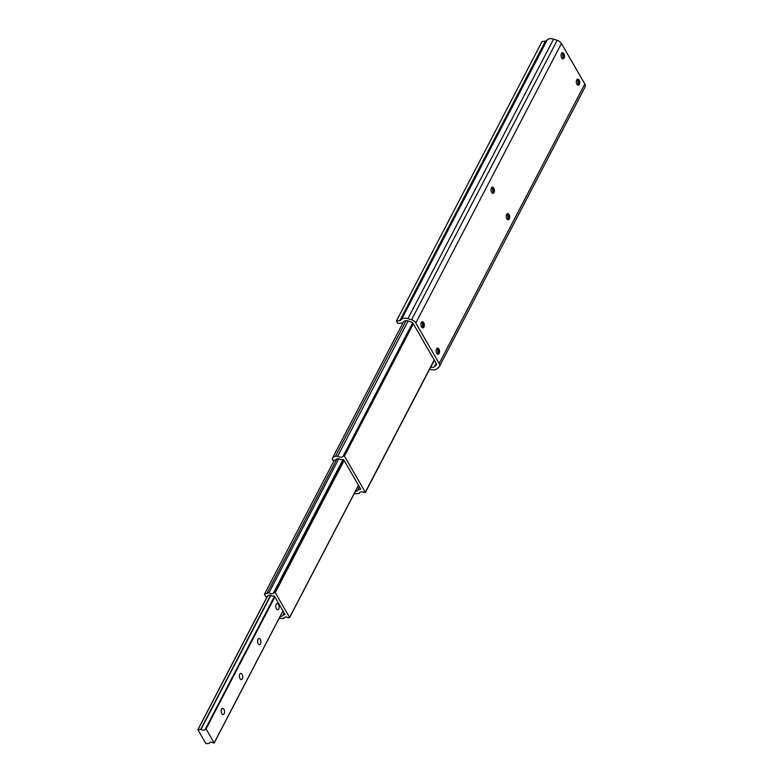 <?xml version="1.0" encoding="UTF-8"?>
<svg xmlns="http://www.w3.org/2000/svg" width="783" height="783" viewBox="0 0 783 783"><rect width="100%" height="100%" fill="white"/><g stroke="black" fill="none" stroke-linecap="round" stroke-linejoin="round"><path stroke-width="1.17" d="M257.959 639.31A3.093 1.683 84.3 0 0 257.793 642.774A3.093 1.683 84.3 0 0 259.565 644.654A3.093 1.683 84.3 0 0 260.935 641.404A3.093 1.683 84.3 0 0 258.958 638.497A3.093 1.683 84.3 0 0 257.959 639.31M221.55 709.183A3.093 1.683 84.3 0 0 221.383 712.647A3.093 1.683 84.3 0 0 223.165 714.527A3.093 1.683 84.3 0 0 224.525 711.277A3.093 1.683 84.3 0 0 222.548 708.361A3.093 1.683 84.3 0 0 221.55 709.183M206.066 728.885L214.16 742.91L213.602 743.018A3.132 2.026 -152.5 0 0 209.315 743.018A3.132 2.026 -152.5 0 0 209.178 743.459L205.929 743.654L197.923 729.776L201.025 729.335A3.132 2.026 -152.5 0 0 205.312 729.335A3.132 2.026 -152.5 0 0 205.449 728.895L206.066 728.885L274.843 596.881M239.755 674.241A3.093 1.683 84.3 0 0 239.588 677.716A3.093 1.683 84.3 0 0 241.37 679.585A3.093 1.683 84.3 0 0 242.73 676.346A3.093 1.683 84.3 0 0 240.753 673.429A3.093 1.683 84.3 0 0 239.755 674.241M276.164 604.378A3.093 1.683 84.3 0 0 275.998 607.843A3.093 1.683 84.3 0 0 277.769 609.712A3.093 1.683 84.3 0 0 279.139 606.473A3.093 1.683 84.3 0 0 277.162 603.556A3.093 1.683 84.3 0 0 276.164 604.378M430.679 367.158L430.787 367.198A4.169 2.692 -152.5 0 0 434.271 366.845L436.268 365.142A2.065 1.331 -152.5 0 0 436.483 364.878A2.065 1.331 -152.5 0 0 436.376 363.752L413.003 323.262A2.065 1.331 -152.5 0 0 411.388 322.038L407.737 320.893A4.169 2.692 -152.5 0 0 404.263 321.245L402.775 322.508A4.385 2.829 27.5 0 1 401.19 323.125L397.862 323.448L396.443 321.001L399.78 320.668A1.028 0.666 -152.5 0 0 400.152 320.521L401.64 319.258A7.517 4.855 27.5 0 1 407.914 318.632L411.564 319.777A5.412 3.494 27.5 0 1 415.802 322.988L439.175 363.469A5.412 3.494 27.5 0 1 439.459 366.424A5.412 3.494 27.5 0 1 438.901 367.119L436.894 368.832A7.517 4.855 27.5 0 1 430.621 369.459L429.652 369.155M396.443 321.001L542.071 41.519L545.408 41.186A1.028 0.666 -152.5 0 0 545.78 41.039L547.268 39.776A7.517 4.855 27.5 0 1 553.552 39.15L557.193 40.295A5.412 3.494 27.5 0 1 561.44 43.496L584.813 83.987A5.412 3.494 27.5 0 1 585.097 86.942L439.459 366.424M579.107 80.081A3.093 1.683 -95.7 0 1 579.655 83.331A3.093 1.683 -95.7 0 1 578.314 85.259A3.093 1.683 -95.7 0 1 576.337 82.342A3.093 1.683 -95.7 0 1 577.707 79.103A3.093 1.683 -95.7 0 1 579.107 80.081M561.685 57.883A3.093 1.683 -95.7 0 1 561.127 54.634A3.093 1.683 -95.7 0 1 562.468 52.706A3.093 1.683 -95.7 0 1 564.455 55.622A3.093 1.683 -95.7 0 1 563.085 58.872A3.093 1.683 -95.7 0 1 561.685 57.883M509.019 214.581A3.093 1.683 -95.7 0 1 509.576 217.84A3.093 1.683 -95.7 0 1 508.236 219.759A3.093 1.683 -95.7 0 1 506.249 216.842A3.093 1.683 -95.7 0 1 507.619 213.602A3.093 1.683 -95.7 0 1 509.019 214.581M438.93 349.081A3.093 1.683 -95.7 0 1 439.488 352.34A3.093 1.683 -95.7 0 1 438.147 354.259A3.093 1.683 -95.7 0 1 436.17 351.352A3.093 1.683 -95.7 0 1 437.531 348.102A3.093 1.683 -95.7 0 1 438.93 349.081M491.597 192.383A3.093 1.683 -95.7 0 1 491.049 189.134A3.093 1.683 -95.7 0 1 492.38 187.215A3.093 1.683 -95.7 0 1 494.367 190.122A3.093 1.683 -95.7 0 1 492.996 193.372A3.093 1.683 -95.7 0 1 491.597 192.383M421.508 326.883A3.093 1.683 -95.7 0 1 420.96 323.633A3.093 1.683 -95.7 0 1 422.301 321.715A3.093 1.683 -95.7 0 1 424.278 324.622A3.093 1.683 -95.7 0 1 422.908 327.871A3.093 1.683 -95.7 0 1 421.508 326.883M577.805 85.112A5.158 2.809 84.3 0 0 577.237 79.337M562.576 58.725A5.158 2.809 84.3 0 0 561.998 52.95M422.399 327.725A5.158 2.809 84.3 0 0 421.831 321.96M437.638 354.112A5.158 2.809 84.3 0 0 437.061 348.347M507.727 219.612A5.158 2.809 84.3 0 0 507.149 213.847M492.487 193.225A5.158 2.809 84.3 0 0 491.91 187.45M421.773 321.93A3.093 1.683 -95.7 0 1 422.38 322.449A3.093 1.683 -95.7 0 1 422.624 322.802A3.093 1.683 -95.7 0 1 422.849 327.137A3.093 1.683 -95.7 0 1 422.36 327.764M491.861 187.431A3.093 1.683 -95.7 0 1 492.468 187.94A3.093 1.683 -95.7 0 1 492.703 188.302A3.093 1.683 -95.7 0 1 492.928 192.638A3.093 1.683 -95.7 0 1 492.438 193.264M437.012 348.318A3.093 1.683 -95.7 0 1 437.619 348.836A3.093 1.683 -95.7 0 1 437.854 349.189A3.093 1.683 -95.7 0 1 438.079 353.524A3.093 1.683 -95.7 0 1 437.589 354.151L437.668 354.004M507.1 213.818A3.093 1.683 -95.7 0 1 507.697 214.336A3.093 1.683 -95.7 0 1 507.942 214.689A3.093 1.683 -95.7 0 1 508.167 219.025A3.093 1.683 -95.7 0 1 507.678 219.651L507.746 219.504M561.949 52.931A3.093 1.683 -95.7 0 1 562.546 53.44A3.093 1.683 -95.7 0 1 562.791 53.802A3.093 1.683 -95.7 0 1 563.016 58.128A3.093 1.683 -95.7 0 1 562.527 58.754M577.179 79.318A3.093 1.683 -95.7 0 1 577.785 79.837A3.093 1.683 -95.7 0 1 578.03 80.189A3.093 1.683 -95.7 0 1 578.255 84.525A3.093 1.683 -95.7 0 1 577.766 85.151M343.023 459.474L273.668 592.555L275.264 592.633L289.583 617.444L288.252 617.816A3.132 2.026 -152.5 0 0 284.063 617.885A3.132 2.026 -152.5 0 0 283.916 618.55L279.218 618.188M284.532 617.376L283.916 618.55M284.072 612.864L282.986 614.949L284.288 614.821A1.028 0.666 -152.5 0 0 284.718 613.98L274.706 596.636A1.028 0.666 -152.5 0 0 273.404 595.971L272.102 596.098A3.132 2.026 -152.5 0 0 267.708 596.02A3.132 2.026 -152.5 0 0 267.561 596.548L265.78 596.734L264.4 594.336L269 592.721A3.132 2.026 -152.5 0 0 273.541 592.917A3.132 2.026 -152.5 0 0 273.668 592.555M280.236 616.241A3.132 2.026 -152.5 0 0 282.839 615.487A3.132 2.026 -152.5 0 0 282.986 614.949M268.06 595.589L267.561 596.548M334.263 460.277L264.4 594.336M337.062 458.769L267.169 592.897M338.775 458.809L269 592.721M336.436 459.083L335.897 460.11L333.02 460.394L332.266 459.083A6.186 3.993 27.5 0 1 332.56 458.035A6.186 3.993 27.5 0 1 335.437 456.372L337.688 456.146A4.169 2.692 -152.5 0 0 343.257 456.058A4.169 2.692 -152.5 0 0 343.336 455.882L344.432 456.098L365.299 492.243L364.555 492.634A4.169 2.692 -152.5 0 0 359.407 492.987A4.169 2.692 -152.5 0 0 359.24 493.466L356.979 493.691A6.186 3.993 27.5 0 1 354.317 493.417M359.71 492.566L359.24 493.466M359.407 486.928L357.9 489.815L360.043 489.6A1.028 0.666 -152.5 0 0 360.464 488.758L343.923 460.11A1.028 0.666 -152.5 0 0 342.631 459.445L340.488 459.65A3.132 2.026 -152.5 0 0 336.044 459.533A3.132 2.026 -152.5 0 0 335.897 460.11M355.462 491.205A3.132 2.026 -152.5 0 0 357.753 490.393A3.132 2.026 -152.5 0 0 357.9 489.815M408.109 321.01L337.688 456.146M282.947 610.906L214.16 742.91L282.947 610.916M267.326 596.577L198.05 729.521M270.536 595.315L200.751 729.257M270.82 595.403L201.025 729.335M205.459 728.856L274.49 596.382L205.489 728.816M274.559 596.44L205.606 728.777M274.676 596.587L205.802 728.748M561.44 43.496L415.802 322.988M557.193 40.295L411.564 319.777M584.813 83.987L439.175 363.469M507.335 214.258L506.229 216.382M434.389 360.297L430.787 367.198M436.121 363.302L434.271 366.845M436.581 364.545L436.268 365.142M545.408 41.186L399.78 320.668M545.78 41.039L400.152 320.521M547.268 39.776L401.64 319.258M553.552 39.15L407.914 318.632M358.457 485.284L289.583 617.444L358.457 485.274M284.718 613.989L284.288 614.821M343.874 460.022L274.872 592.437M344.129 460.473L275.264 592.633M437.834 353.045L437.335 353.985M434.213 359.984L365.299 492.243M360.474 488.768L360.043 489.6M406.162 320.639L335.437 456.372M412.67 322.821L343.365 455.833L412.67 322.821M413.346 323.849L344.432 456.098M267.218 596.587L197.903 729.609M282.976 610.975L214.17 743.028M358.506 485.372L289.602 617.611M437.746 353.603L437.491 354.092M434.32 360.18L365.328 492.585M403.49 321.891L332.56 458.035"/></g></svg>
